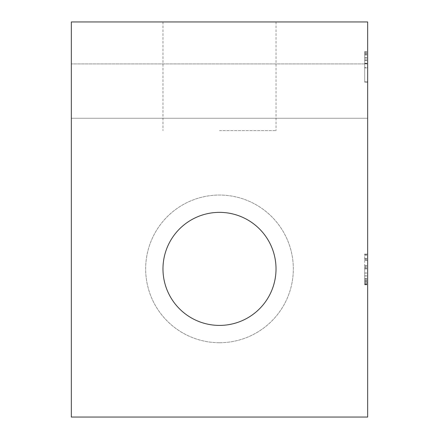 <?xml version="1.0" encoding="UTF-8"?>
<svg xmlns="http://www.w3.org/2000/svg" width="439" height="439" viewBox="0 0 439 439"><rect width="100%" height="100%" fill="white"/><g stroke="black" fill="none" stroke-linecap="round" stroke-linejoin="round"><path stroke-width="0.33" stroke-dasharray="2.19 1.65" d="M219.5 212.361A56.521 56.521 0 0 0 170.552 297.148A56.521 56.521 0 0 0 268.448 297.148A56.521 56.521 0 0 0 219.5 212.361M219.5 342.722A73.834 73.834 0 0 1 155.56 231.968A73.834 73.834 0 0 1 283.44 231.968A73.834 73.834 0 0 1 219.5 342.722A73.834 73.834 0 0 1 155.56 231.968A73.834 73.834 0 0 1 283.44 231.968A73.834 73.834 0 0 1 219.5 342.722M219.5 130.602L276.027 130.602L219.5 130.602M219.5 21.95L276.021 21.95L219.5 21.95M364.699 51.582L364.699 82.312L364.699 51.582L367.662 51.582L367.662 53.075L367.662 51.582L364.699 51.582M364.699 267.016L364.699 284.801L364.699 267.016L367.662 267.016L367.662 284.801L367.662 278.617L367.662 282.804L364.699 282.804L367.662 282.804L367.662 284.176L367.662 267.016M364.699 260.398L364.699 284.51L364.699 254.071L364.699 260.398L367.662 260.398L367.662 259.844L364.699 259.844M71.337 118.256L71.337 63.929L71.337 118.256L71.337 63.929L71.337 118.256L367.662 118.256L367.662 63.929L367.662 118.256L367.662 63.929L367.662 118.256L71.337 118.256M71.337 21.95L71.337 417.05L367.662 417.05L367.662 21.95L71.337 21.95M364.699 67.897L367.662 67.897L367.662 81.687L364.699 81.687L367.662 81.687L367.662 82.312L364.699 82.312L367.662 82.312L367.662 67.485L364.699 67.485M364.699 63.227L367.662 63.227L367.662 52.23L367.662 67.897M367.662 67.485L367.662 63.227M364.699 60.412L367.662 60.412M364.699 57.718L367.662 57.718L364.699 57.718M364.699 54.974L367.662 54.974L364.699 54.974M364.699 53.629L367.662 53.629L364.699 53.629M364.699 52.23L367.662 52.23L364.699 52.23M364.699 59.089L367.662 59.089L364.699 59.089M364.699 57.575L367.662 57.575L364.699 57.575M364.699 54.568L367.662 54.568L364.699 54.568M364.699 53.075L367.662 53.075L364.699 53.075M364.699 60.604L367.662 60.604M364.699 63.54L367.662 63.54M364.699 284.176L367.662 284.176L364.699 284.176M364.699 280.033L367.662 280.033M364.699 275.846L367.662 275.846M364.699 273.08L367.662 273.08M364.699 268.893L367.662 268.893M364.699 267.592L367.662 267.592M364.699 266.199L367.662 266.199L364.699 266.199M364.699 254.719L367.662 254.719L364.699 254.719M364.699 258.401L367.662 258.401L367.662 254.071L364.699 254.071L367.662 254.071L364.699 254.071L367.662 254.071L367.662 284.51L367.662 260.398M364.699 265.524L367.662 265.524L364.699 265.524M364.699 268.58L367.662 268.58M364.699 272.987L367.662 272.987M364.699 275.966L367.662 275.966M364.699 280.373L367.662 280.373M364.699 283.358L367.662 283.358L364.699 283.358M364.699 284.801L367.662 284.801L364.699 284.801M364.699 281.838L367.662 281.838M364.699 278.93L367.662 278.93M364.699 278.617L367.662 278.617M364.699 281.432L367.662 281.432M367.662 259.844L367.662 258.401M364.699 284.51L367.662 284.51L364.699 284.51M364.699 255.18L367.662 255.18M364.699 258.983L367.662 258.983M162.979 21.95L162.979 130.602M276.021 21.95L276.027 130.602M367.662 63.929L71.337 63.929L367.662 63.929"/><path stroke-width="0.66" d="M219.5 212.366A56.521 56.521 0 0 1 268.448 297.148A56.521 56.521 0 0 1 170.552 297.148A56.521 56.521 0 0 1 219.5 212.366M71.337 21.95L71.337 417.05L367.662 417.05L367.662 21.95L71.337 21.95"/></g></svg>
